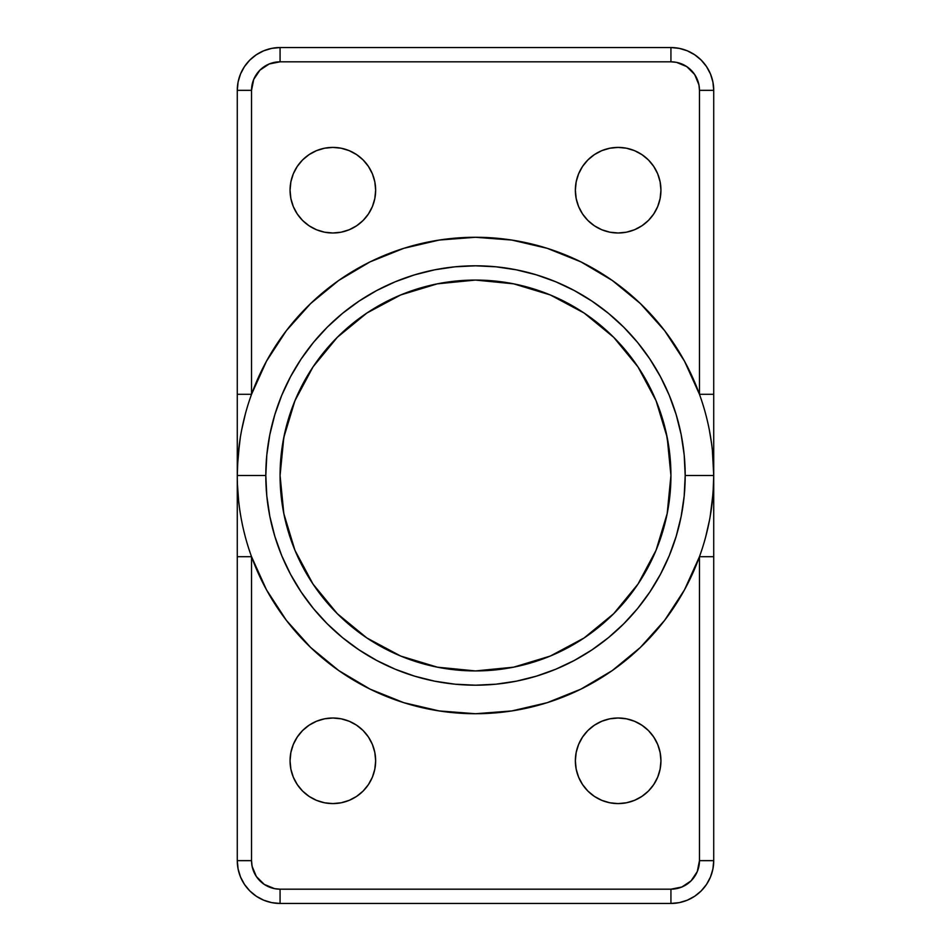 <?xml version="1.0" encoding="UTF-8"?>
<svg xmlns="http://www.w3.org/2000/svg" width="951" height="951" viewBox="0 0 951 951"><rect width="100%" height="100%" fill="white"/><g stroke="black" fill="none" stroke-linecap="round" stroke-linejoin="round"><path stroke-width="1.43" d="M237.298 479.209L237.274 475.5L265.804 475.5A209.696 209.696 0 0 1 475.5 265.804A209.696 209.696 0 0 1 685.195 475.5L713.726 475.5A238.226 238.226 0 0 0 475.5 237.274A238.226 238.226 0 0 0 237.274 475.5A238.226 238.226 0 0 1 475.5 237.274A238.226 238.226 0 0 1 713.726 475.5L713.726 90.345L699.46 90.345L699.46 394.296L684.482 361.142L664.63 330.651L640.368 303.547L612.266 280.438L580.966 261.894L547.205 248.318L511.781 240.056L475.5 237.274L439.219 240.056L403.795 248.318L370.034 261.894L338.734 280.438L310.632 303.547L286.37 330.651L266.518 361.142L251.539 394.296L251.539 90.345L253.715 79.432L259.896 70.172L269.157 63.99L280.07 61.815L670.93 61.815L676.494 62.362L686.777 66.618L694.658 74.499L698.914 84.782L699.46 90.345L699.46 394.296L713.726 394.296L699.46 394.296M237.417 483.845L237.31 479.756M237.869 492.285L237.655 488.909M237.441 484.428L238.63 500.915M238.606 500.606L238.332 497.908M238.321 497.777L238.261 497.183M239.474 507.775L238.63 500.904M241.221 518.711L241.031 517.665M282.958 508.975L280.854 493.022L280.07 475.5L280.272 484.428A195.43 195.43 0 0 0 280.272 484.451M285.264 520.268L285.478 521.148M280.272 484.428L282.768 507.87M670.728 484.451L670.764 483.584M665.736 520.268L666.33 517.653L665.736 520.268M666.33 517.665L667.198 513.492M669.278 500.892L670.146 492.998L669.278 500.892M710.242 516.072L713.084 492.975L713.726 475.5A238.226 238.226 0 0 1 475.5 713.726A238.226 238.226 0 0 1 237.274 475.5L237.274 860.655L251.539 860.655L251.539 556.704L266.518 589.858L286.37 620.349L310.632 647.453L338.734 670.562L370.034 689.106L403.795 702.682L439.219 710.944L475.5 713.726L511.781 710.944L547.205 702.682L580.966 689.106L612.266 670.562L640.368 647.453L664.63 620.349L684.482 589.858L699.46 556.704L699.46 860.655L697.285 871.568L691.104 880.828L681.843 887.01L670.93 889.185L280.07 889.185L274.506 888.638L264.223 884.382L256.342 876.501L252.086 866.218L251.539 860.655L251.539 556.704L237.274 556.704L251.539 556.704M710.92 511.983L710.682 513.457M712.37 500.88L713.559 484.451M240.318 437.519L237.916 457.99L237.274 475.5A238.226 238.226 0 0 0 475.5 713.726A238.226 238.226 0 0 0 713.726 475.5L685.195 475.5L684.185 454.947L681.166 434.595L676.161 414.624L669.231 395.247L660.434 376.655L649.854 359.002L637.598 342.467L623.773 327.227L608.533 313.402L591.997 301.146L574.345 290.566L555.753 281.769L536.376 274.839L516.405 269.834L496.053 266.815L475.5 265.804L454.947 266.815L434.595 269.834L414.624 274.839L395.247 281.769L376.655 290.566L359.002 301.146L342.467 313.402L327.227 327.227L313.402 342.467L301.146 359.002L290.566 376.655L281.769 395.247L274.839 414.624L269.834 434.595L266.815 454.947L265.804 475.5L266.815 496.053L269.834 516.405L274.839 536.376L281.769 555.753L290.566 574.345L301.146 591.997L313.402 608.533L327.227 623.773L342.467 637.598L359.002 649.854L376.655 660.434L395.247 669.231L414.624 676.161L434.595 681.166L454.947 684.185L475.5 685.195L496.053 684.185L516.405 681.166L536.376 676.161L555.753 669.231L574.345 660.434L591.997 649.854L608.533 637.598L623.773 623.773L637.598 608.533L649.854 591.997L660.434 574.345L669.231 555.753L676.161 536.376L681.166 516.405L684.185 496.053L685.195 475.5A209.696 209.696 0 0 1 475.5 685.195A209.696 209.696 0 0 1 265.804 475.5L237.274 475.5L237.274 860.655A42.795 42.795 0 0 0 280.07 903.45L271.724 902.63L263.689 900.193L256.294 896.234L249.804 890.921L244.49 884.43L240.532 877.036L238.095 869L237.274 860.655A42.795 42.795 0 0 0 280.07 903.45L670.93 903.45L670.93 889.185L280.07 889.185A28.53 28.53 0 0 1 251.539 860.655L237.274 860.655M711.526 443.214L709.315 429.852L711.526 443.225M280.07 903.45L280.07 889.185L280.07 903.45L670.93 903.45A42.795 42.795 0 0 0 713.726 860.655L699.46 860.655L713.726 860.655L712.905 869L710.468 877.036L706.51 884.43L701.196 890.921L694.705 896.234L687.311 900.193L679.276 902.63L670.93 903.45A42.795 42.795 0 0 0 713.726 860.655L713.726 475.5L712.37 450.108M660.945 760.8A42.795 42.795 0 0 1 618.15 803.595A42.795 42.795 0 0 1 575.355 760.8L576.175 769.145L578.612 777.181L582.571 784.575L587.884 791.066L594.375 796.379L601.769 800.338L609.805 802.775L618.15 803.595L626.495 802.775L634.531 800.338L641.925 796.379L648.416 791.066L653.729 784.575L657.688 777.181L660.125 769.145L660.945 760.8L660.125 752.455L657.688 744.419L653.729 737.025L648.416 730.534L641.925 725.221L634.531 721.262L626.495 718.825L618.15 718.005L609.805 718.825L601.769 721.262L594.375 725.221L587.884 730.534L582.571 737.025L578.612 744.419L576.175 752.455L575.355 760.8A42.795 42.795 0 0 1 618.15 718.005A42.795 42.795 0 0 1 660.945 760.8M375.645 760.8A42.795 42.795 0 0 1 332.85 803.595A42.795 42.795 0 0 1 290.055 760.8L290.875 769.145L293.312 777.181L297.271 784.575L302.584 791.066L309.075 796.379L316.469 800.338L324.505 802.775L332.85 803.595L341.195 802.775L349.231 800.338L356.625 796.379L363.116 791.066L368.429 784.575L372.388 777.181L374.825 769.145L375.645 760.8L374.825 752.455L372.388 744.419L368.429 737.025L363.116 730.534L356.625 725.221L349.231 721.262L341.195 718.825L332.85 718.005L324.505 718.825L316.469 721.262L309.075 725.221L302.584 730.534L297.271 737.025L293.312 744.419L290.875 752.455L290.055 760.8A42.795 42.795 0 0 1 332.85 718.005A42.795 42.795 0 0 1 375.645 760.8M375.645 190.2A42.795 42.795 0 0 1 332.85 232.995A42.795 42.795 0 0 1 290.055 190.2L290.875 198.545L293.312 206.581L297.271 213.975L302.584 220.466L309.075 225.779L316.469 229.738L324.505 232.175L332.85 232.995L341.195 232.175L349.231 229.738L356.625 225.779L363.116 220.466L368.429 213.975L372.388 206.581L374.825 198.545L375.645 190.2L374.825 181.855L372.388 173.819L368.429 166.425L363.116 159.934L356.625 154.621L349.231 150.662L341.195 148.225L332.85 147.405L324.505 148.225L316.469 150.662L309.075 154.621L302.584 159.934L297.271 166.425L293.312 173.819L290.875 181.855L290.055 190.2A42.795 42.795 0 0 1 332.85 147.405A42.795 42.795 0 0 1 375.645 190.2M660.945 190.2A42.795 42.795 0 0 1 618.15 232.995A42.795 42.795 0 0 1 575.355 190.2L576.175 198.545L578.612 206.581L582.571 213.975L587.884 220.466L594.375 225.779L601.769 229.738L609.805 232.175L618.15 232.995L626.495 232.175L634.531 229.738L641.925 225.779L648.416 220.466L653.729 213.975L657.688 206.581L660.125 198.545L660.945 190.2L660.125 181.855L657.688 173.819L653.729 166.425L648.416 159.934L641.925 154.621L634.531 150.662L626.495 148.225L618.15 147.405L609.805 148.225L601.769 150.662L594.375 154.621L587.884 159.934L582.571 166.425L578.612 173.819L576.175 181.855L575.355 190.2A42.795 42.795 0 0 1 618.15 147.405A42.795 42.795 0 0 1 660.945 190.2M656.059 400.716L637.99 366.92L656.059 400.716L667.174 437.377L670.93 475.5A195.43 195.43 0 0 1 475.5 670.93A195.43 195.43 0 0 1 280.07 475.5A195.43 195.43 0 0 1 475.5 280.07A195.43 195.43 0 0 1 670.93 475.5L670.146 458.013L666.33 433.347M667.21 513.445L668.244 507.786M282.756 507.786L284.67 517.653M250.042 398.564L251.539 394.296L251.539 90.345A28.53 28.53 0 0 1 280.07 61.815L670.93 61.815L670.93 47.55L679.276 48.37L687.311 50.807L694.705 54.766L701.196 60.079L706.51 66.57L710.468 73.964L712.905 82L713.726 90.345A42.795 42.795 0 0 0 670.93 47.55A42.795 42.795 0 0 1 713.726 90.345L713.726 556.704L699.46 556.704L713.726 556.704L713.726 860.655M237.274 90.345L237.274 394.296L251.539 394.296L237.274 394.296L237.274 90.345L251.539 90.345L237.274 90.345L238.095 82L240.532 73.964L244.49 66.57L249.804 60.079L256.294 54.766L263.689 50.807L271.724 48.37L280.07 47.55A42.795 42.795 0 0 0 237.274 90.345A42.795 42.795 0 0 1 280.07 47.55L280.07 61.815L280.07 47.55L670.93 47.55L280.07 47.55M309.075 796.379L316.469 800.338M372.388 777.181L374.825 769.145M641.925 154.621L634.531 150.662M578.612 173.819L576.175 181.855M294.941 550.284L313.01 584.08L294.941 550.284L283.826 513.623L280.07 475.5L283.826 437.377L294.941 400.716L313.01 366.92L294.941 400.716M637.99 584.08L656.059 550.284L637.99 584.08L613.692 613.692L584.08 637.99L550.284 656.059L513.623 667.174L475.5 670.93L437.377 667.174L400.716 656.059L366.92 637.99L337.308 613.692L313.01 584.08M356.625 225.779L363.116 220.466M372.388 206.581L374.825 198.545M372.388 173.819L368.429 166.425M316.469 150.662L309.075 154.621M578.612 777.181L582.571 784.575M634.531 800.338L641.925 796.379M594.375 725.221L587.884 730.534M578.612 744.419L576.175 752.455M237.274 394.296L237.274 475.5L237.274 394.296M280.355 464.98L280.272 466.584M284.67 433.335L281.734 450.061M281.876 448.967L282.744 443.273M709.969 517.653L711.526 507.763M709.482 520.28L705.63 537.089M313.01 366.92L337.308 337.308L366.92 313.01L400.716 294.941L437.377 283.826L475.5 280.07L513.623 283.826L550.284 294.941L584.08 313.01L613.692 337.308L637.99 366.92M668.042 442.049L670.146 458.013L670.93 475.5L667.174 513.623L656.059 550.284M666.318 433.287L666.116 432.372M670.93 475.405L670.871 470.579M670.859 470.365L670.812 468.736M713.084 457.99L713.143 458.822M239.474 443.214L237.441 466.549M282.756 443.202L282.958 442.025M237.477 465.764L237.869 458.667M237.952 457.609L238.226 454.245M241.685 429.852L245.37 413.911M670.93 47.55L670.93 61.815A28.53 28.53 0 0 1 699.46 90.345L713.726 90.345M700.958 552.436L699.46 556.704L699.46 860.655A28.53 28.53 0 0 1 670.93 889.185L670.93 903.45M713.523 485.236L713.131 492.321M713.048 493.414L712.774 496.755"/></g></svg>
